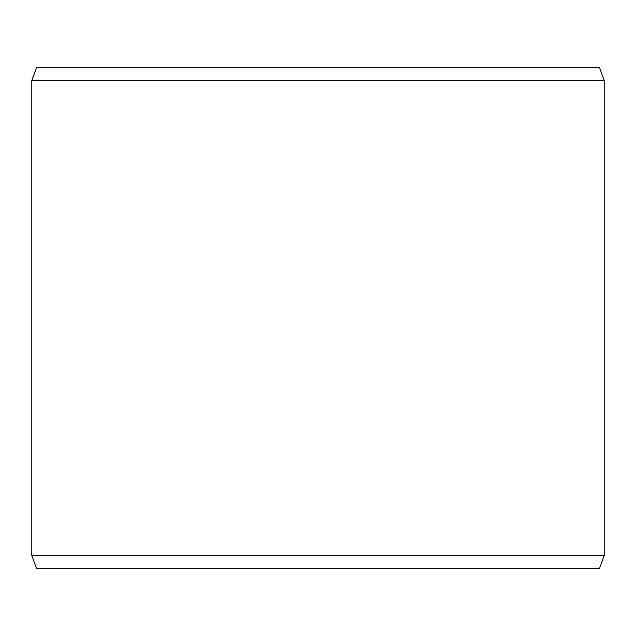 <?xml version="1.0" encoding="UTF-8"?>
<svg xmlns="http://www.w3.org/2000/svg" width="636" height="636" viewBox="0 0 636 636"><rect width="100%" height="100%" fill="white"/><g stroke="black" fill="none" stroke-linecap="round" stroke-linejoin="round"><path stroke-width="0.95" d="M36.53 568.425L599.51 568.425L604.2 555.546L604.2 80.454L599.51 67.575L36.49 67.575L31.8 80.454L31.8 555.546L36.49 568.425L31.84 555.546L31.84 80.454L36.53 67.575M604.2 80.454L31.84 80.454M604.2 555.546L31.84 555.546"/></g></svg>
